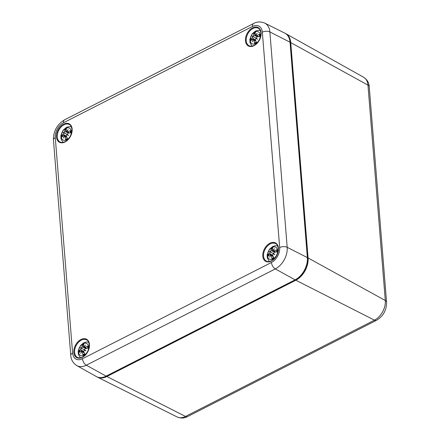<?xml version="1.0" encoding="UTF-8"?>
<svg xmlns="http://www.w3.org/2000/svg" width="440" height="440" viewBox="0 0 440 440"><rect width="100%" height="100%" fill="white"/><g stroke="black" fill="none" stroke-linecap="round" stroke-linejoin="round"><path stroke-width="0.66" d="M83.111 343.69A6.738 4.51 117.9 0 1 88.187 350.108A6.738 4.51 117.9 0 1 79.42 354.574A6.738 4.51 117.9 0 1 83.111 343.69M84.266 346.83L83.309 346.198A17.936 9.757 -105.8 0 1 83.919 343.701A6.226 4.164 -62.1 0 0 82.126 344.614A17.936 9.29 52 0 0 82.06 346.836L81.444 347.974L82.154 348.629L81.202 348.414L80.57 349.541A17.936 8.773 -173.8 0 0 78.771 350.708A6.226 4.164 -62.1 0 0 78.936 352.748A17.936 9.367 -15.6 0 1 80.685 350.961L83.98 352.127M84.48 349.723A17.782 0.726 39.3 0 1 85.921 350.834L84.48 349.723L85.217 348.656A17.936 6.677 -1.3 0 1 88.116 348.073A6.226 4.164 -62.1 0 0 87.951 346.027A17.936 11.457 171.4 0 0 85.102 347.232L84.249 346.863A17.782 10.929 114 0 1 85.454 345.026A17.782 15.01 -51.2 0 0 83.958 346.693L83.309 346.198M86.168 348.436L84.249 346.863M85.921 350.834A17.782 1.359 -161.6 0 1 84.233 350.168L85.333 350.466M80.685 350.961L81.433 351.274A17.782 15.059 -67.9 0 0 80.828 353.43A17.782 10.879 125.3 0 1 81.725 351.445L82.478 351.995A17.936 11.847 67.4 0 0 82.968 355.075A6.226 4.164 -62.1 0 0 84.761 354.161A17.936 7.194 -120.6 0 1 83.727 351.362L84.233 350.168M81.202 348.414A17.782 3.405 -155.7 0 1 80.361 347.622A17.782 2.772 33.3 0 1 81.444 347.974M83.342 346L82.126 344.614M78.771 350.708L80.641 350.999M82.968 355.075L83.177 354.58L82.968 355.075M87.648 346.456L87.951 346.027L87.648 346.456A5.583 3.735 117.9 0 1 87.813 348.123M80.361 347.622L84.925 350.114M272.079 247.401A6.738 4.51 117.9 0 1 277.162 253.82A6.738 4.51 117.9 0 1 268.395 258.291A6.738 4.51 117.9 0 1 272.079 247.401M273.235 250.547L272.278 249.909A17.936 9.757 -105.8 0 1 272.888 247.418A6.226 4.164 -62.1 0 0 271.095 248.331A17.936 9.29 52 0 0 271.035 250.547L270.413 251.686L271.123 252.34L270.171 252.126L269.538 253.253A17.936 8.773 -173.8 0 0 267.746 254.419A6.226 4.164 -62.1 0 0 267.905 256.46A17.936 9.367 -15.6 0 1 269.654 254.678L270.688 255.173M273.449 253.435A17.782 0.726 39.3 0 1 274.896 254.546L273.449 253.435L274.186 252.368A17.936 6.677 -1.3 0 1 277.085 251.785A6.226 4.164 -62.1 0 0 276.92 249.744A17.936 11.457 171.4 0 0 274.071 250.943L273.218 250.575A17.782 10.929 114 0 1 274.428 248.738A17.782 15.01 -51.2 0 0 272.927 250.404L272.278 249.909M275.138 252.148L273.218 250.575M274.896 254.546A17.782 1.359 -161.6 0 1 273.207 253.88L274.302 254.177M272.954 255.838L271.089 255.118L270.694 255.156L271.447 255.712A17.936 11.847 67.4 0 0 271.937 258.786A6.226 4.164 -62.1 0 0 273.73 257.873A17.936 7.194 -120.6 0 1 272.696 255.074L273.207 253.88M270.694 255.156A17.782 10.879 125.3 0 0 269.797 257.147A17.782 15.059 -67.9 0 1 270.402 254.991L269.654 254.678M270.171 252.126A17.782 3.405 -155.7 0 1 269.329 251.334A17.782 2.772 33.3 0 1 270.413 251.686M272.316 249.711L271.095 248.331M267.746 254.419L269.61 254.716M271.937 258.786L272.146 258.291L271.937 258.786M276.617 250.168L276.92 249.744L276.617 250.168A5.583 3.735 117.9 0 1 276.782 251.834M269.329 251.334L273.895 253.825M65.78 128.31A6.738 4.51 117.9 0 1 70.862 134.728A6.738 4.51 117.9 0 1 62.095 139.194A6.738 4.51 117.9 0 1 65.78 128.31M66.935 131.45L65.978 130.817A17.936 9.757 -105.8 0 1 66.588 128.321A6.226 4.164 -62.1 0 0 64.796 129.234A17.936 9.29 52 0 0 64.73 131.45L64.114 132.589L64.823 133.249L63.872 133.034L63.239 134.162A17.936 8.773 -173.8 0 0 61.446 135.322A6.226 4.164 -62.1 0 0 61.606 137.368A17.936 9.367 -15.6 0 1 63.355 135.581L64.389 136.076M67.15 134.343A17.782 0.726 39.3 0 1 68.596 135.454L67.15 134.343L67.887 133.27A17.936 6.677 -1.3 0 1 70.785 132.693A6.226 4.164 -62.1 0 0 70.62 130.647A17.936 11.457 171.4 0 0 67.771 131.852L66.919 131.483A17.782 10.929 114 0 1 68.129 129.646A17.782 15.01 -51.2 0 0 66.627 131.312L65.978 130.817M68.838 133.056L66.919 131.483M68.596 135.454A17.782 1.359 -161.6 0 1 66.908 134.783L68.002 135.086M66.649 136.746L64.79 136.026L64.394 136.065L65.148 136.614A17.936 11.847 67.4 0 0 65.637 139.695A6.226 4.164 -62.1 0 0 67.43 138.782A17.936 7.194 -120.6 0 1 66.396 135.982L66.908 134.783M64.394 136.065A17.782 10.879 125.3 0 0 63.498 138.05A17.782 15.059 -67.9 0 1 64.103 135.894L63.355 135.581M63.872 133.034A17.782 3.405 -155.7 0 1 63.03 132.242A17.782 2.772 33.3 0 1 64.114 132.589M66.011 130.62L64.796 129.234M61.446 135.322L63.311 135.619M65.637 139.695L65.846 139.2L65.637 139.695M70.317 131.076L70.62 130.647L70.317 131.076A5.583 3.735 117.9 0 1 70.483 132.743M63.03 132.242L67.595 134.728M254.749 32.021A6.738 4.51 117.9 0 1 259.831 38.44A6.738 4.51 117.9 0 1 251.064 42.906A6.738 4.51 117.9 0 1 254.749 32.021M255.91 35.162L254.953 34.529A17.936 9.757 -105.8 0 1 255.558 32.032A6.226 4.164 -62.1 0 0 253.77 32.945A17.936 9.29 52 0 0 253.704 35.167L253.088 36.306L253.792 36.96L252.841 36.746L252.214 37.873A17.936 8.773 -173.8 0 0 250.415 39.039A6.226 4.164 -62.1 0 0 250.58 41.08A17.936 9.367 -15.6 0 1 252.324 39.292L253.358 39.787M256.119 38.055A17.782 0.726 39.3 0 1 257.565 39.166L256.119 38.055L256.856 36.988A17.936 6.677 -1.3 0 1 259.754 36.404A6.226 4.164 -62.1 0 0 259.589 34.358A17.936 11.457 171.4 0 0 256.74 35.563L255.888 35.195A17.782 10.929 114 0 1 257.098 33.358A17.782 15.01 -51.2 0 0 255.596 35.024L254.953 34.529M257.807 36.767L255.888 35.195M257.565 39.166A17.782 1.359 -161.6 0 1 255.877 38.5L256.977 38.797M255.624 40.458L253.759 39.738L253.363 39.776L254.117 40.326A17.936 11.847 67.4 0 0 254.612 43.406A6.226 4.164 -62.1 0 0 256.399 42.493A17.936 7.194 -120.6 0 1 255.365 39.694L255.877 38.5M253.363 39.776A17.782 10.879 125.3 0 0 252.466 41.762A17.782 15.059 -67.9 0 1 253.072 39.606L252.324 39.292M252.841 36.746A17.782 3.405 -155.7 0 1 251.999 35.954A17.782 2.772 33.3 0 1 253.088 36.306M254.986 34.331L253.77 32.945M250.415 39.039L252.28 39.331M254.612 43.406L254.815 42.911L254.612 43.406M259.292 34.788L259.589 34.358L259.292 34.788A5.583 3.735 117.9 0 1 259.452 36.454M251.999 35.954L256.564 38.445M295.477 279.78A0.539 0.292 63 0 0 295.829 280.22A17.963 12.023 -62.1 0 0 308.083 257.972A0.539 0.275 175.4 0 0 307.511 257.917M106.508 376.068A0.539 0.292 63 0 0 106.854 376.508L295.829 280.22L374.473 320.155A5.39 2.904 63 0 0 376.486 320.315C383.279 316.184 386.634 310.112 386.562 302.099L369.232 86.713C369.039 82.77 367.169 79.613 363.622 77.248A15.868 10.62 117.9 0 1 367.966 85.118L385.297 300.498A15.868 10.62 117.9 0 1 374.473 320.155L185.499 416.444A15.868 10.62 117.9 0 1 177.128 416.961L97.378 377.097A17.963 12.023 -62.1 0 0 106.854 376.508L185.499 416.444A5.39 2.904 -117 0 0 187.517 416.598C184.503 418.358 181.038 418.479 177.128 416.961M290.18 42.537A0.539 0.275 -4.6 0 1 290.752 42.592A17.963 12.023 -62.1 0 0 285.835 33.677L285.302 33.407M386.562 302.099A5.39 2.761 -4.6 0 0 385.297 300.498L308.083 257.972L290.752 42.592L367.966 85.118A5.39 2.761 -4.6 0 1 369.232 86.713M70.769 355.355A5.39 2.761 -4.6 0 1 72.6 353.05L55.275 137.671A5.39 2.761 175.4 0 0 53.438 139.975L70.769 355.355C71.055 359.772 73.068 363.193 76.808 365.607A17.441 11.671 -62.1 0 0 86.328 365.206A5.39 2.904 -117 0 1 82.478 358.749A12.045 8.063 117.9 0 1 72.6 353.05M55.275 137.671A12.045 8.063 117.9 0 1 63.492 122.743A5.39 2.904 -117 0 1 64.587 119.818C57.085 124.394 53.372 131.109 53.438 139.975M63.492 122.743L252.461 26.461A12.045 8.063 117.9 0 1 262.339 32.159A5.39 2.761 -4.6 0 1 269.869 31.939L290.032 42.207A0.539 0.275 -4.6 0 1 290.169 42.372C289.745 37.906 287.952 34.821 284.779 33.121A17.963 12.023 117.9 0 1 290.032 42.207L307.357 257.587A17.963 12.023 117.9 0 1 295.108 279.84L106.134 376.129L86.328 365.206L275.303 268.923A5.39 2.904 -117 0 1 271.453 262.466L82.478 358.749M252.461 26.461A5.39 2.904 -117 0 1 253.556 23.529L64.587 119.818M253.556 23.529C256.899 21.621 260.639 21.483 264.77 23.117A17.441 11.671 -62.1 0 1 269.869 31.939L287.194 247.324L307.357 257.587A0.539 0.275 -4.6 0 1 307.5 257.757C308.33 265.859 302.533 276.392 295.317 279.862A0.539 0.292 63 0 1 295.108 279.84L275.303 268.923A17.441 11.671 -62.1 0 0 287.194 247.324A5.39 2.761 175.4 0 0 279.67 247.544A12.045 8.063 117.9 0 1 271.453 262.466M262.339 32.159L279.67 247.544M295.317 279.862L106.348 376.151A0.539 0.292 63 0 1 106.134 376.129A17.963 12.023 117.9 0 1 96.327 376.536L76.808 365.607M261.118 32.78A10.423 6.974 -62.1 0 0 248.754 31.037A10.423 6.974 -62.1 0 0 249.997 46.492A10.423 6.974 -62.1 0 0 261.118 32.78M72.149 129.069A10.423 6.974 -62.1 0 0 59.785 127.325A10.423 6.974 -62.1 0 0 61.028 142.78A10.423 6.974 -62.1 0 0 72.149 129.069M89.48 344.449A10.423 6.974 -62.1 0 0 77.116 342.705A10.423 6.974 -62.1 0 0 78.359 358.16A10.423 6.974 -62.1 0 0 89.48 344.449M278.449 248.16A10.423 6.974 -62.1 0 0 266.085 246.417A10.423 6.974 -62.1 0 0 267.328 261.872A10.423 6.974 -62.1 0 0 278.449 248.16M249.018 45.694A9.883 6.617 117.9 0 1 247.803 33.864A9.883 6.617 117.9 0 1 258.274 28.221C259.435 28.457 260.321 30.052 260.937 33.011C260.975 37.944 258.973 41.916 254.931 44.935C252.665 46.305 250.696 46.558 249.018 45.694M266.349 261.074A9.883 6.617 117.9 0 1 265.128 249.244A9.883 6.617 117.9 0 1 275.6 243.601C276.76 243.837 277.651 245.432 278.267 248.391C278.305 253.325 276.304 257.301 272.256 260.315C269.995 261.685 268.026 261.938 266.349 261.074M60.049 141.982A9.883 6.617 117.9 0 1 58.828 130.152A9.883 6.617 117.9 0 1 69.3 124.509C70.461 124.746 71.352 126.341 71.968 129.3C72.006 134.233 69.999 138.204 65.956 141.224C63.696 142.593 61.727 142.846 60.049 141.982M77.38 357.363A9.883 6.617 117.9 0 1 76.159 345.532A9.883 6.617 117.9 0 1 86.63 339.889C87.791 340.125 88.682 341.721 89.298 344.68C89.331 349.613 87.329 353.584 83.287 356.604C81.026 357.973 79.057 358.226 77.38 357.363M82.423 345.202A5.583 3.735 117.9 0 1 83.677 344.498M79.486 352.127A5.583 3.735 117.9 0 1 79.425 350.647M84.639 353.865A5.583 3.735 117.9 0 1 83.177 354.58M85.102 347.232L86.823 348.304M82.478 351.995L84.216 352.781M82.06 346.836L85.949 348.475M80.57 349.541L83.826 351.665M271.392 248.914A5.583 3.735 117.9 0 1 272.652 248.21M268.455 255.838A5.583 3.735 117.9 0 1 268.395 254.359M273.609 257.582A5.583 3.735 117.9 0 1 272.146 258.291M274.071 250.943L275.792 252.016M271.447 255.712L273.185 256.493M271.035 250.547L274.918 252.186M269.538 253.253L272.795 255.376M65.093 129.822A5.583 3.735 117.9 0 1 66.352 129.118M62.156 136.741A5.583 3.735 117.9 0 1 62.095 135.267M67.309 138.484A5.583 3.735 117.9 0 1 65.846 139.2M67.771 131.852L69.493 132.918M65.148 136.614L66.886 137.395M64.73 131.45L68.618 133.089M63.239 134.162L66.495 136.285M254.062 33.534A5.583 3.735 117.9 0 1 255.321 32.83M251.125 40.458A5.583 3.735 117.9 0 1 251.064 38.979M256.278 42.196A5.583 3.735 117.9 0 1 254.815 42.911M256.74 35.563L258.467 36.636M254.117 40.326L255.855 41.113M253.704 35.167L257.587 36.806M252.214 37.873L255.464 39.996M96.855 376.811L97.378 377.097M363.622 77.248L285.835 33.677M187.517 416.598L376.486 320.315M290.169 42.372L307.5 257.757M106.348 376.151C102.647 377.982 99.303 378.109 96.327 376.536M264.77 23.117L284.779 33.121M88.682 342.172L86.328 342.007L83.76 342.798L80.514 345.527L78.177 351.032L78.353 354.338L80.416 357.775M84.744 353.771L83.149 354.585M87.637 346.423L87.78 348.249M83.463 346.682L86.042 348.464M81.142 350.84L83.908 351.912M277.651 245.883L275.297 245.724L272.728 246.51L269.484 249.244L267.152 254.744L267.328 258.049L269.39 261.492M273.713 257.483L272.124 258.297M276.606 250.135L276.749 251.966M272.432 250.393L275.011 252.175M270.111 254.551L272.877 255.624M71.352 126.792L68.998 126.627L66.429 127.419L63.184 130.147L60.852 135.652L61.028 138.952L63.09 142.395M67.413 138.386L65.819 139.205M70.306 131.043L70.45 132.869M66.132 131.296L68.712 133.084M63.811 135.46L66.578 136.532M260.321 30.503L257.972 30.338L255.398 31.13L252.153 33.858L249.821 39.364L249.997 42.669L252.06 46.107M256.388 42.102L254.793 42.917M259.276 34.755L259.424 36.581M255.101 35.013L257.686 36.795M252.78 39.171L255.547 40.244"/></g></svg>

